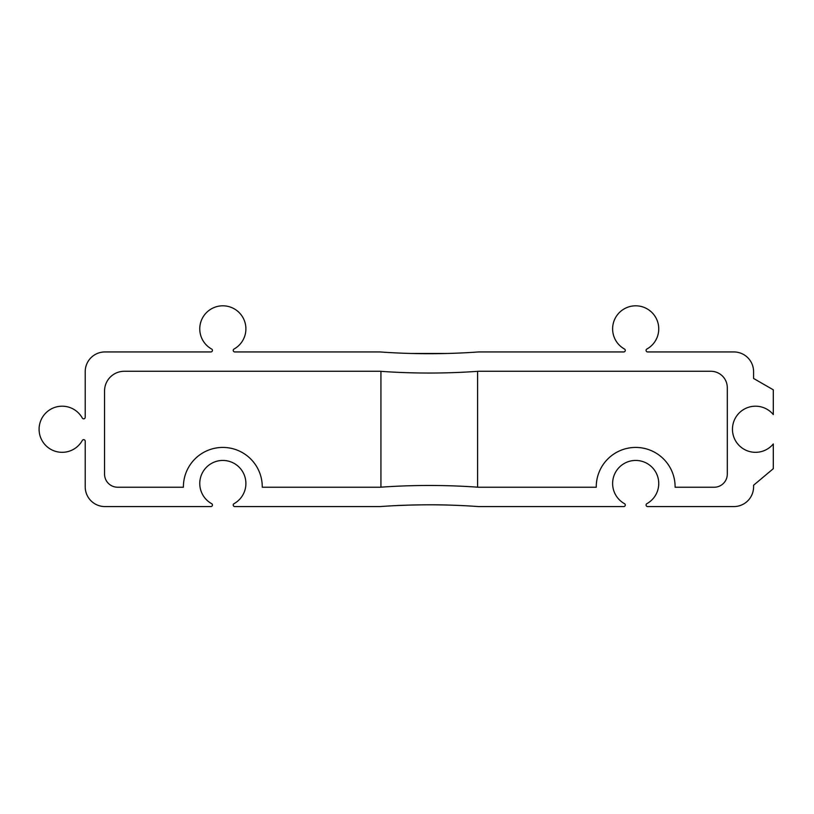 <?xml version="1.0" encoding="UTF-8"?>
<svg xmlns="http://www.w3.org/2000/svg" width="814" height="814" viewBox="0 0 814 814"><rect width="100%" height="100%" fill="white"/><g stroke="black" fill="none" stroke-linecap="round" stroke-linejoin="round"><path stroke-width="1.22" d="M447.497 353.469L410.989 353.469M410.816 353.469L407.183 353.357M452.472 353.327L462.118 352.93L452.513 353.317M447.435 353.469L441.89 353.602M379.975 351.943A688.084 688.084 0 0 0 478.551 351.943L623.738 351.943A1.547 1.547 0 0 0 624.491 349.043A23.067 23.067 0 0 1 617.928 314.153A23.067 23.067 0 0 1 653.439 314.153A23.067 23.067 0 0 1 646.876 349.043A1.547 1.547 0 0 0 647.629 351.943L733.872 351.943A19.719 19.719 0 0 1 753.581 371.662L753.581 378.449L773.3 389.825L773.3 414.57A23.067 23.067 0 0 0 739.733 412.444A23.067 23.067 0 0 0 739.733 446.072A23.067 23.067 0 0 0 773.3 443.956L773.3 468.691L753.581 485.236L753.581 486.853A19.719 19.719 0 0 1 733.872 506.573L647.629 506.573A1.547 1.547 0 0 1 646.876 503.673A23.067 23.067 0 0 0 653.439 468.783A23.067 23.067 0 0 0 617.928 468.783A23.067 23.067 0 0 0 624.491 503.673A1.547 1.547 0 0 1 623.738 506.573L478.551 506.573A688.084 688.084 0 0 0 379.975 506.573L234.778 506.573A1.547 1.547 0 0 1 234.025 503.673A23.067 23.067 0 0 0 240.588 468.783A23.067 23.067 0 0 0 205.077 468.783A23.067 23.067 0 0 0 211.64 503.673A1.547 1.547 0 0 1 210.887 506.573L104.935 506.573A19.719 19.719 0 0 1 85.216 486.853L85.216 441.198A1.547 1.547 0 0 0 82.316 440.455A23.067 23.067 0 0 1 47.426 447.008A23.067 23.067 0 0 1 47.426 411.508A23.067 23.067 0 0 1 82.316 418.06A1.547 1.547 0 0 0 85.216 417.317L85.216 371.662A19.719 19.719 0 0 1 104.935 351.943L210.887 351.943A1.547 1.547 0 0 0 211.64 349.043A23.067 23.067 0 0 1 205.077 314.153A23.067 23.067 0 0 1 240.588 314.153A23.067 23.067 0 0 1 234.025 349.043A1.547 1.547 0 0 0 234.778 351.943L379.975 351.943M435.683 504.833L441.86 504.924M447.71 505.046L451.343 505.158M448.056 505.056C427.838 504.263 395.146 505.504 396.398 505.586M397.029 505.555L410.897 505.046M411.08 505.046L416.626 504.924M380.932 371.347L380.932 487.179L385.49 486.874M430.637 485.48L436.121 485.51M475.284 487.016L477.584 487.179L477.584 371.347L473.036 371.652M427.879 373.036L422.395 373.005M383.231 371.499L381.023 371.347M379.975 371.276A688.084 688.084 0 0 0 478.551 371.276L710.866 371.276A16.433 16.433 0 0 1 727.299 387.708L727.299 474.104A13.146 13.146 0 0 1 714.153 487.24L675.111 487.24A39.428 39.428 0 0 0 635.683 447.425A39.428 39.428 0 0 0 596.255 487.24L478.551 487.24A688.084 688.084 0 0 0 379.975 487.24L262.261 487.24A39.428 39.428 0 0 0 222.833 447.425A39.428 39.428 0 0 0 183.404 487.24L117.684 487.24A13.146 13.146 0 0 1 104.548 474.104L104.548 390.985A19.719 19.719 0 0 1 124.257 371.276L379.975 371.276"/></g></svg>

